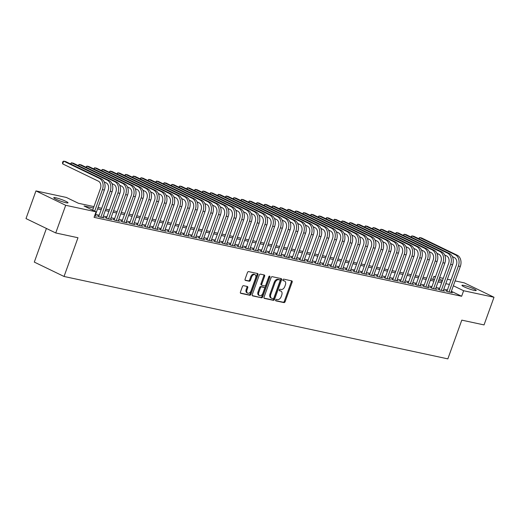 <?xml version="1.0" encoding="UTF-8"?>
<svg xmlns="http://www.w3.org/2000/svg" width="520" height="520" viewBox="0 0 520 520"><rect width="100%" height="100%" fill="white"/><g stroke="black" fill="none" stroke-linecap="round" stroke-linejoin="round"><path stroke-width="0.78" d="M275.646 300.001A0.812 0.533 115.8 0 0 275.899 300.872L283.972 302.608A1.163 0.767 115.8 0 0 285.123 301.685L292.162 282.132A1.163 0.767 115.8 0 0 291.909 280.923A1.163 0.767 115.8 0 0 291.792 280.885L283.725 279.149A0.812 0.533 115.8 0 0 283.173 280.67L284.219 280.891A3.718 2.444 115.8 0 1 284.589 281.021A3.718 2.444 115.8 0 1 285.396 284.889L284.811 286.52A3.718 2.444 115.8 0 1 281.132 289.478L280.085 289.25A0.812 0.533 115.8 0 0 279.539 290.771L280.579 290.999A3.718 2.444 115.8 0 1 280.95 291.122A3.718 2.444 115.8 0 1 281.762 294.996L281.177 296.621A3.718 2.444 115.8 0 1 277.492 299.579L276.445 299.351A0.812 0.533 115.8 0 0 275.646 300.001M55.744 197.775A7.579 0.903 -160.2 0 1 63.7 200.375A7.579 0.903 -160.2 0 1 68.023 202.833A7.579 0.903 -160.2 0 1 66.034 202.755A7.579 0.903 -160.2 0 1 58.078 200.148A7.579 0.903 -160.2 0 1 53.755 197.697A7.579 0.903 -160.2 0 1 55.744 197.775M463.931 285.415A7.579 0.903 -160.2 0 1 471.887 288.015A7.579 0.903 -160.2 0 1 476.209 290.466A7.579 0.903 -160.2 0 1 474.214 290.387A7.579 0.903 -160.2 0 1 466.265 287.788A7.579 0.903 -160.2 0 1 461.942 285.331A7.579 0.903 -160.2 0 1 463.931 285.415M243.549 285.675A1.163 0.767 115.8 0 0 242.398 286.598L240.422 292.084A1.163 0.767 115.8 0 0 240.675 293.3A1.163 0.767 115.8 0 0 240.792 293.339L249.756 295.262A1.163 0.767 115.8 0 0 250.906 294.339L257.946 274.788A1.163 0.767 115.8 0 0 257.692 273.572A1.163 0.767 115.8 0 0 257.575 273.533L248.612 271.609A1.163 0.767 115.8 0 0 247.462 272.532L245.076 279.162A1.163 0.767 115.8 0 0 245.33 280.371A1.163 0.767 115.8 0 0 245.447 280.41L249.281 281.236A1.163 0.767 115.8 0 0 250.432 280.312L251.615 277.024A3.114 2.047 115.8 0 1 255.002 274.658A3.114 2.047 115.8 0 1 255.678 277.894L251.043 290.771A3.114 2.047 115.8 0 1 247.656 293.131A3.114 2.047 115.8 0 1 246.981 289.894L247.754 287.749A1.163 0.767 115.8 0 0 247.5 286.539A1.163 0.767 115.8 0 0 247.383 286.5L243.549 285.675M455.117 280.904L464.262 282.867L494 297.252L484.042 324.916L461.793 320.138L447.85 358.872L64.038 276.471L77.981 237.738L55.738 232.96L65.695 205.296L35.958 190.911L66.332 197.438L78.39 203.268L93.951 206.609M494 297.252L463.625 290.732L453.362 285.766M93.451 208.013L84.013 205.985L96.07 211.816L94.075 217.347L461.637 296.264L463.625 290.732M96.07 211.816L65.695 205.296M264.043 297.161A1.163 0.767 115.8 0 0 264.297 298.37A1.163 0.767 115.8 0 0 264.413 298.409L273.377 300.333A1.163 0.767 115.8 0 0 274.528 299.409L281.567 279.858A1.163 0.767 115.8 0 0 281.314 278.649A1.163 0.767 115.8 0 0 281.197 278.61L272.233 276.686A1.163 0.767 115.8 0 0 271.083 277.608L264.043 297.161M261.567 297.798L252.603 295.874A1.163 0.767 115.8 0 1 252.486 295.834A1.163 0.767 115.8 0 1 252.233 294.625L259.272 275.067A1.163 0.767 115.8 0 1 260.423 274.144L264.257 274.969A1.163 0.767 115.8 0 1 264.375 275.008A1.163 0.767 115.8 0 1 264.628 276.218L261.775 284.147A1.163 0.767 115.8 0 0 262.028 285.356A1.163 0.767 115.8 0 0 262.139 285.396L264.687 285.942A1.163 0.767 115.8 0 0 265.837 285.019L268.808 276.764A0.812 0.533 115.8 0 1 269.874 276.991L262.717 296.875A1.163 0.767 115.8 0 1 261.567 297.798L252.233 295.575M447.031 291.018L445.673 290.726L447.688 291.7L452.329 292.695L451.087 292.097M439.29 289.361L437.938 289.068L439.946 290.036L444.587 291.038L443.346 290.433M431.554 287.697L430.196 287.404L432.211 288.379L436.852 289.374L435.611 288.776M423.813 286.033L422.461 285.747L424.469 286.715L429.111 287.716L427.869 287.111M416.078 284.375L414.726 284.083L416.735 285.058L421.375 286.052L420.134 285.447M408.337 282.711L406.985 282.425L408.993 283.394L413.634 284.388L412.393 283.79M400.601 281.053L399.25 280.761L401.258 281.73L405.899 282.731L404.657 282.126M392.86 279.389L391.508 279.097L393.517 280.072L398.157 281.067L396.916 280.469M385.125 277.726L383.773 277.44L385.781 278.408L390.423 279.409L389.181 278.805M377.384 276.068L376.031 275.776L378.04 276.75L382.681 277.745L381.44 277.147M369.649 274.404L368.297 274.118L370.305 275.087L374.946 276.081L373.704 275.483M361.907 272.747L360.555 272.454L362.563 273.423L367.211 274.423L365.963 273.819M354.172 271.083L352.82 270.79L354.829 271.765L359.469 272.76L358.228 272.161M346.437 269.425L345.079 269.132L347.087 270.101L351.735 271.102L350.487 270.498M338.696 267.761L337.344 267.469L339.352 268.444L343.993 269.438L342.751 268.84M330.961 266.097L329.602 265.811L331.611 266.78L336.258 267.774L335.01 267.176M323.219 264.44L321.867 264.147L323.875 265.122L328.517 266.117L327.275 265.512M315.484 262.776L314.125 262.483L316.134 263.458L320.781 264.453L319.534 263.855M307.743 261.118L306.391 260.825L308.399 261.794L313.04 262.795L311.798 262.19M300.007 259.454L298.649 259.161L300.658 260.137L305.305 261.131L304.064 260.533M292.266 257.79L290.914 257.504L292.923 258.472L297.564 259.474L296.322 258.869M284.531 256.132L283.173 255.84L285.181 256.815L289.829 257.81L288.587 257.205M276.789 254.469L275.438 254.183L277.446 255.151L282.087 256.146L280.846 255.547M269.055 252.811L267.696 252.519L269.704 253.487L274.352 254.488L273.111 253.883M261.313 251.147L259.961 250.855L261.969 251.83L266.611 252.824L265.369 252.226M253.578 249.483L252.219 249.197L254.234 250.166L258.875 251.167L257.634 250.562M245.837 247.826L244.484 247.533L246.493 248.508L251.134 249.503L249.893 248.905M238.102 246.161L236.743 245.875L238.758 246.844L243.399 247.839L242.158 247.24M230.36 244.504L229.008 244.212L231.017 245.18L235.658 246.181L234.416 245.577M222.625 242.84L221.273 242.547L223.281 243.522L227.922 244.517L226.681 243.919M214.883 241.183L213.531 240.89L215.54 241.858L220.181 242.859L218.94 242.255M207.149 239.519L205.797 239.226L207.805 240.201L212.446 241.196L211.205 240.597M199.407 237.855L198.055 237.569L200.064 238.537L204.705 239.531L203.463 238.933M191.672 236.197L190.32 235.905L192.328 236.88L196.969 237.874L195.728 237.269M183.931 234.533L182.578 234.24L184.587 235.216L189.228 236.21L187.987 235.612M176.196 232.875L174.844 232.583L176.852 233.552L181.493 234.553L180.252 233.948M168.454 231.212L167.102 230.919L169.111 231.894L173.758 232.889L172.51 232.291M160.719 229.547L159.367 229.261L161.376 230.23L166.017 231.231L164.775 230.627M152.984 227.89L151.626 227.597L153.634 228.572L158.281 229.567L157.034 228.963M145.243 226.226L143.891 225.94L145.899 226.909L150.54 227.903L149.298 227.305M137.508 224.569L136.149 224.276L138.157 225.244L142.805 226.245L141.557 225.641M129.766 222.905L128.414 222.612L130.423 223.587L135.064 224.582L133.822 223.983M122.031 221.24L120.673 220.955L122.681 221.923L127.328 222.924L126.087 222.319M114.29 219.583L112.938 219.291L114.946 220.266L119.587 221.26L118.346 220.662M106.555 217.919L105.196 217.633L107.205 218.602L111.852 219.596L110.611 218.998M98.813 216.261L97.461 215.969L99.47 216.938L104.111 217.939L102.869 217.334M461.637 296.264L451.373 291.298M447.408 289.965L443.794 289.192M439.673 288.308L436.059 287.528M431.932 286.644L428.318 285.87M424.197 284.98L420.582 284.206M416.455 283.322L412.841 282.542M408.72 281.658L405.106 280.885M400.978 280L397.365 279.221M393.244 278.337L389.63 277.563M385.502 276.673L381.888 275.899M377.767 275.015L374.153 274.235M370.026 273.351L366.412 272.578M362.291 271.694L358.676 270.913M354.549 270.03L350.935 269.256M346.814 268.365L343.2 267.592M339.072 266.708L335.459 265.935M331.338 265.044L327.724 264.271M323.596 263.387L319.982 262.606M315.861 261.722L312.247 260.949M308.12 260.065L304.506 259.285M300.385 258.401L296.771 257.627M292.65 256.737L289.036 255.964M284.908 255.08L281.294 254.3M277.173 253.416L273.559 252.642M269.432 251.758L265.817 250.978M261.697 250.094L258.083 249.321M253.955 248.43L250.341 247.656M246.22 246.772L242.606 245.993M238.478 245.108L234.864 244.335M230.744 243.451L227.13 242.671M223.002 241.787L219.388 241.014M215.267 240.123L211.653 239.35M207.525 238.466L203.911 237.692M199.791 236.802L196.177 236.028M192.049 235.144L188.435 234.364M184.314 233.48L180.7 232.707M176.572 231.822L172.958 231.042M168.838 230.159L165.224 229.385M161.096 228.494L157.482 227.721M153.361 226.837L149.747 226.057M145.62 225.173L142.006 224.4M137.885 223.516L134.27 222.736M130.143 221.852L126.529 221.078M122.408 220.188L118.794 219.414M114.666 218.53L111.052 217.75M106.931 216.866L103.317 216.093M99.197 215.208L95.583 214.428M95.134 215.677L96.376 216.275L94.601 215.897M46.41 228.456L34.301 262.093L64.038 276.471M55.738 232.96L26 218.582L35.958 190.911M432.809 279.357L433.894 276.347L435.513 276.699M439.641 277.583L443.255 278.356M447.375 279.24L450.99 280.02M442.481 280.501L439.166 278.896M435.383 277.069L433.894 276.347M98.078 207.493L101.692 208.267M105.814 209.157L109.427 209.931M113.555 210.815L117.169 211.588M121.29 212.478L124.904 213.252M129.031 214.136L132.645 214.916M136.767 215.8L140.381 216.573M144.508 217.458L148.122 218.238M152.243 219.122L155.857 219.895M159.984 220.786L163.599 221.559M167.719 222.443L171.333 223.223M175.461 224.107L179.075 224.881M183.196 225.764L186.81 226.544M190.938 227.428L194.552 228.202M198.672 229.093L202.286 229.866M206.414 230.75L210.028 231.53M214.149 232.414L217.763 233.188M221.884 234.072L225.498 234.852M229.625 235.736L233.239 236.509M237.361 237.4L240.975 238.173M245.102 239.057L248.716 239.831M252.837 240.721L256.451 241.494M260.579 242.379L264.192 243.159M268.314 244.042L271.928 244.816M276.055 245.7L279.669 246.48M283.79 247.364L287.404 248.138M291.531 249.028L295.146 249.802M299.267 250.686L302.881 251.466M307.008 252.35L310.622 253.123M314.743 254.007L318.357 254.787M322.485 255.671L326.099 256.445M330.219 257.335L333.834 258.108M337.961 258.993L341.575 259.772M345.696 260.656L349.31 261.43M353.438 262.314L357.051 263.094M361.173 263.978L364.787 264.752M368.914 265.642L372.528 266.416M376.649 267.3L380.263 268.073M384.391 268.964L388.005 269.737M392.125 270.621L395.74 271.401M399.867 272.285L403.475 273.058M407.602 273.942L411.216 274.722M415.337 275.606L418.951 276.38M423.079 277.271L426.693 278.044M430.813 278.928L434.428 279.708M438.555 280.592L442.169 281.365M449.404 284.433L445.79 283.654M441.662 282.769L438.048 281.996M433.927 281.112L430.313 280.332M426.185 279.448L422.572 278.675M418.45 277.791L414.837 277.011M410.709 276.127L407.095 275.353M402.974 274.463L399.36 273.689M395.232 272.805L391.619 272.025M387.498 271.141L383.884 270.368M379.756 269.483L376.142 268.704M372.021 267.82L368.407 267.046M364.279 266.156L360.666 265.382M356.544 264.498L352.931 263.718M348.803 262.834L345.189 262.061M341.068 261.177L337.454 260.397M333.326 259.512L329.713 258.739M325.592 257.849L321.978 257.075M317.85 256.191L314.236 255.411M310.115 254.527L306.501 253.754M302.374 252.869L298.76 252.089M294.639 251.206L291.025 250.432M286.904 249.548L283.289 248.768M279.162 247.884L275.548 247.111M271.427 246.22L267.813 245.447M263.686 244.562L260.072 243.783M255.951 242.899L252.337 242.125M248.209 241.241L244.595 240.461M240.474 239.577L236.86 238.803M232.733 237.913L229.119 237.139M224.998 236.256L221.383 235.475M217.256 234.592L213.642 233.818M209.521 232.934L205.907 232.154M201.78 231.27L198.166 230.497M194.044 229.606L190.431 228.833M186.303 227.948L182.689 227.169M178.568 226.285L174.954 225.511M170.827 224.627L167.213 223.847M163.091 222.963L159.477 222.19M155.35 221.306L151.736 220.525M147.615 219.642L144.001 218.868M139.874 217.978L136.26 217.204M132.138 216.32L128.524 215.54M124.397 214.656L120.783 213.883M116.662 212.999L113.048 212.219M108.921 211.334L105.306 210.561M101.185 209.671L97.572 208.897M280.95 291.122L280.15 290.732A3.718 2.444 115.8 0 0 279.78 290.608L280.579 290.999M279.253 290.492L279.78 290.608M284.589 281.021L283.784 280.631A3.718 2.444 115.8 0 0 283.413 280.507L284.219 280.891M282.887 280.391L283.413 280.507M275.613 300.599L283.166 302.218A1.163 0.767 115.8 0 0 284.317 301.294L291.356 281.743A1.163 0.767 115.8 0 0 291.356 280.787M264.043 298.11L272.571 299.942A1.163 0.767 115.8 0 0 273.721 299.019L280.761 279.468A1.163 0.767 115.8 0 0 280.761 278.512M273.084 298.63A0.812 0.533 115.8 0 0 273.891 297.986L280.072 280.82A0.812 0.533 115.8 0 0 279.812 279.949L278.714 279.714A3.718 2.444 115.8 0 0 275.028 282.666L270.81 294.398A3.718 2.444 115.8 0 0 271.615 298.272A3.718 2.444 115.8 0 0 271.986 298.396L273.084 298.63M279.162 279.63A0.812 0.533 115.8 0 0 279.012 279.558L279.812 279.949M271.615 298.272L270.816 297.882A3.718 2.444 115.8 0 1 270.003 294.008L274.228 282.276A3.718 2.444 115.8 0 1 277.908 279.325L279.012 279.558M261.924 285.292L261.339 285.012A1.163 0.767 115.8 0 1 261.222 284.973A1.163 0.767 115.8 0 1 260.969 283.757L263.822 275.828A1.163 0.767 115.8 0 0 263.822 274.878M260.761 297.408A1.163 0.767 115.8 0 0 261.911 296.485L269.067 276.608A0.812 0.533 115.8 0 0 269.132 276.283M258.811 292.377A3.114 2.047 115.8 0 0 259.486 295.614A3.114 2.047 115.8 0 0 262.873 293.248L264.505 288.717A1.163 0.767 115.8 0 0 264.251 287.508A1.163 0.767 115.8 0 0 264.141 287.463L261.593 286.917A1.163 0.767 115.8 0 0 260.442 287.839L258.811 292.377L258.005 291.986A3.114 2.047 115.8 0 0 258.681 295.224L259.486 295.614M263.549 287.183A1.163 0.767 115.8 0 0 263.452 287.118A1.163 0.767 115.8 0 0 263.334 287.079L264.141 287.463M258.005 291.986L259.636 287.456A1.163 0.767 115.8 0 1 260.786 286.533L263.334 287.079M247.656 293.131L246.85 292.74A3.114 2.047 115.8 0 1 246.175 289.51L246.948 287.365A1.163 0.767 115.8 0 0 246.948 286.409M255.002 274.658L254.196 274.274A3.114 2.047 115.8 0 0 250.809 276.633L251.615 277.024M245.076 280.118L248.475 280.846A1.163 0.767 115.8 0 0 249.626 279.923L250.809 276.633M240.422 293.039L248.95 294.873A1.163 0.767 115.8 0 0 250.101 293.95L257.14 274.397A1.163 0.767 115.8 0 0 257.14 273.442M457.275 255.242L455.344 254.826L419.621 237.549L421.558 237.965L457.275 255.242A8.886 6.611 102.1 0 1 460.317 266.454L450.97 292.409M455.344 254.826A8.886 6.611 102.1 0 1 458.38 266.038L449.04 291.993M446.921 291.33L456.372 265.07A5.921 4.407 -77.9 0 0 454.344 257.589L452.413 256.653M418.632 238.628L419.621 237.549L419.14 238.875M449.54 253.578L447.603 253.162L411.885 235.885L413.816 236.301L449.54 253.578A8.886 6.611 102.1 0 1 452.575 264.797L443.235 290.745M447.603 253.162A8.886 6.611 102.1 0 1 450.645 264.381L441.298 290.329M439.179 289.666L448.637 263.406A5.921 4.407 -77.9 0 0 446.609 255.931L444.672 254.995M410.891 236.971L411.885 235.885L411.404 237.218M441.799 251.921L439.868 251.505L404.144 234.228L406.081 234.644L441.799 251.921A8.886 6.611 102.1 0 1 444.841 263.133L435.5 289.081M439.868 251.505A8.886 6.611 102.1 0 1 442.904 262.717L433.563 288.672M431.444 288.008L440.895 261.749A5.921 4.407 -77.9 0 0 438.867 254.267L436.937 253.331M403.156 235.306L404.144 234.228L403.663 235.553M434.063 250.257L432.126 249.841L396.409 232.564L398.34 232.98L434.063 250.257A8.886 6.611 102.1 0 1 437.099 261.469L427.759 287.423M432.126 249.841A8.886 6.611 102.1 0 1 435.168 261.053L425.822 287.007M423.703 286.344L433.16 260.084A5.921 4.407 -77.9 0 0 431.132 252.609L429.195 251.674M395.415 233.643L396.409 232.564L395.928 233.896M426.322 248.593L424.392 248.177L388.668 230.9L390.604 231.316L426.322 248.593A8.886 6.611 102.1 0 1 429.364 259.812L420.024 285.76M424.392 248.177A8.886 6.611 102.1 0 1 427.427 259.396L418.087 285.344M415.968 284.687L425.418 258.421A5.921 4.407 -77.9 0 0 423.397 250.946L421.46 250.01M387.679 231.985L388.668 230.9L388.187 232.232M418.587 246.935L416.65 246.519L380.933 229.242L382.863 229.658L418.587 246.935A8.886 6.611 102.1 0 1 421.623 258.147L412.282 284.102M416.65 246.519A8.886 6.611 102.1 0 1 419.692 257.731L410.345 283.686M408.226 283.023L417.684 256.763A5.921 4.407 -77.9 0 0 415.656 249.288L413.719 248.352M379.938 230.321L380.933 229.242L380.451 230.568M410.846 245.271L408.915 244.855L373.191 227.578L375.128 227.994L410.846 245.271A8.886 6.611 102.1 0 1 413.887 256.49L404.547 282.438M408.915 244.855A8.886 6.611 102.1 0 1 411.95 256.074L402.61 282.022M400.491 281.359L409.942 255.099A5.921 4.407 -77.9 0 0 407.921 247.624L405.984 246.688M372.203 228.664L373.191 227.578L372.716 228.911M403.111 243.614L401.174 243.197L365.456 225.921L367.387 226.337L403.111 243.614A8.886 6.611 102.1 0 1 406.146 254.826L396.806 280.774M401.174 243.197A8.886 6.611 102.1 0 1 404.216 254.41L394.869 280.365M392.75 279.702L402.207 253.442A5.921 4.407 -77.9 0 0 400.179 245.96L398.242 245.024M364.462 227L365.456 225.921L364.975 227.247M395.369 241.95L393.438 241.534L357.715 224.256L359.651 224.672L395.369 241.95A8.886 6.611 102.1 0 1 398.411 253.162L389.071 279.117M393.438 241.534A8.886 6.611 102.1 0 1 396.474 252.746L387.134 278.7M385.015 278.038L394.466 251.778A5.921 4.407 -77.9 0 0 392.444 244.303L390.507 243.367M356.726 225.342L357.715 224.256L357.24 225.589M387.634 240.286L385.697 239.876L349.979 222.599L351.91 223.008L387.634 240.286A8.886 6.611 102.1 0 1 390.676 251.505L381.329 277.453M385.697 239.876A8.886 6.611 102.1 0 1 388.739 251.089L379.399 277.036M377.273 276.38L386.731 250.114A5.921 4.407 -77.9 0 0 384.703 242.639L382.766 241.703M348.985 223.678L349.979 222.599L349.499 223.925M379.893 238.628L377.962 238.212L342.238 220.935L344.175 221.351L379.893 238.628A8.886 6.611 102.1 0 1 382.935 249.841L373.594 275.795M377.962 238.212A8.886 6.611 102.1 0 1 380.998 249.425L371.657 275.379M369.538 274.716L378.989 248.456A5.921 4.407 -77.9 0 0 376.968 240.981L375.031 240.045M341.25 222.014L342.238 220.935L341.763 222.261M372.157 236.964L370.221 236.548L334.503 219.271L336.434 219.687L372.157 236.964A8.886 6.611 102.1 0 1 375.2 248.183L365.853 274.131M370.221 236.548A8.886 6.611 102.1 0 1 373.262 247.767L363.922 273.715M361.797 273.052L371.254 246.792A5.921 4.407 -77.9 0 0 369.226 239.317L367.289 238.381M333.509 220.357L334.503 219.271L334.022 220.603M364.423 235.306L362.486 234.891L326.762 217.614L328.699 218.03L364.423 235.306A8.886 6.611 102.1 0 1 367.458 246.519L358.118 272.474M362.486 234.891A8.886 6.611 102.1 0 1 365.521 246.103L356.181 272.058M354.062 271.394L363.512 245.135A5.921 4.407 -77.9 0 0 361.491 237.653L359.554 236.717M325.774 218.692L326.762 217.614L326.287 218.94M356.681 233.643L354.744 233.227L319.026 215.95L320.957 216.365L356.681 233.643A8.886 6.611 102.1 0 1 359.723 244.855L350.376 270.81M354.744 233.227A8.886 6.611 102.1 0 1 357.786 244.446L348.446 270.394M346.32 269.731L355.778 243.471A5.921 4.407 -77.9 0 0 353.75 235.995L351.819 235.06M318.032 217.035L319.026 215.95L318.546 217.282M348.946 231.978L347.009 231.569L311.285 214.292L313.222 214.702L348.946 231.978A8.886 6.611 102.1 0 1 351.981 243.197L342.641 269.146M347.009 231.569A8.886 6.611 102.1 0 1 350.051 242.781L340.704 268.73M338.585 268.073L348.036 241.806A5.921 4.407 -77.9 0 0 346.015 234.332L344.078 233.395M310.297 215.371L311.285 214.292L310.811 215.618M341.204 230.321L339.268 229.905L303.55 212.628L305.481 213.044L341.204 230.321A8.886 6.611 102.1 0 1 344.247 241.534L334.9 267.488M339.268 229.905A8.886 6.611 102.1 0 1 342.31 241.118L332.969 267.072M330.844 266.409L340.301 240.149A5.921 4.407 -77.9 0 0 338.273 232.674L336.343 231.738M302.556 213.707L303.55 212.628L303.069 213.961M333.469 228.657L331.533 228.241L295.808 210.964L297.745 211.38L333.469 228.657A8.886 6.611 102.1 0 1 336.505 239.876L327.164 265.824M331.533 228.241A8.886 6.611 102.1 0 1 334.575 239.46L325.228 265.408M323.108 264.745L332.56 238.485A5.921 4.407 -77.9 0 0 330.538 231.01L328.601 230.074M294.82 212.05L295.808 210.964L295.334 212.297M325.728 227L323.798 226.583L288.074 209.306L290.004 209.722L325.728 227A8.886 6.611 102.1 0 1 328.77 238.212L319.423 264.167M323.798 226.583A8.886 6.611 102.1 0 1 326.833 237.796L317.493 263.75M315.367 263.088L324.825 236.828A5.921 4.407 -77.9 0 0 322.797 229.346L320.866 228.41M287.079 210.386L288.074 209.306L287.593 210.633M317.993 225.336L316.056 224.919L280.332 207.643L282.269 208.058L317.993 225.336A8.886 6.611 102.1 0 1 321.029 236.555L311.688 262.502M316.056 224.919A8.886 6.611 102.1 0 1 319.098 236.139L309.751 262.087M307.632 261.423L317.089 235.164A5.921 4.407 -77.9 0 0 315.062 227.689L313.125 226.753M279.344 208.728L280.332 207.643L279.858 208.975M310.252 223.678L308.321 223.262L272.597 205.985L274.534 206.401L310.252 223.678A8.886 6.611 102.1 0 1 313.293 234.891L303.947 260.839M308.321 223.262A8.886 6.611 102.1 0 1 311.356 234.475L302.016 260.429M299.891 259.766L309.348 233.506A5.921 4.407 -77.9 0 0 307.32 226.025L305.389 225.089M271.603 207.064L272.597 205.985L272.116 207.311M302.517 222.014L300.579 221.598L264.856 204.321L266.793 204.737L302.517 222.014A8.886 6.611 102.1 0 1 305.552 233.227L296.212 259.181M300.579 221.598A8.886 6.611 102.1 0 1 303.622 232.811L294.275 258.765M292.156 258.102L301.613 231.842A5.921 4.407 -77.9 0 0 299.585 224.367L297.648 223.431M263.868 205.4L264.856 204.321L264.381 205.654M294.775 220.35L292.844 219.934L257.12 202.657L259.058 203.073L294.775 220.35A8.886 6.611 102.1 0 1 297.817 231.569L288.47 257.517M292.844 219.934A8.886 6.611 102.1 0 1 295.88 231.153L286.539 257.101M284.421 256.445L293.872 230.178A5.921 4.407 -77.9 0 0 291.844 222.703L289.913 221.767M256.132 203.743L257.12 202.657L256.639 203.989M287.04 218.692L285.103 218.276L249.379 201L251.316 201.416L287.04 218.692A8.886 6.611 102.1 0 1 290.075 229.905L280.735 255.859M285.103 218.276A8.886 6.611 102.1 0 1 288.145 229.489L278.798 255.444M276.679 254.781L286.137 228.52A5.921 4.407 -77.9 0 0 284.108 221.046L282.172 220.109M248.391 202.078L249.379 201L248.905 202.326M279.298 217.029L277.368 216.613L241.644 199.336L243.581 199.752L279.298 217.029A8.886 6.611 102.1 0 1 282.341 228.248L272.994 254.196M277.368 216.613A8.886 6.611 102.1 0 1 280.404 227.832L271.063 253.78M268.944 253.117L278.395 226.857A5.921 4.407 -77.9 0 0 276.367 219.381L274.437 218.446M240.656 200.421L241.644 199.336L241.163 200.668M271.564 215.371L269.627 214.955L233.909 197.678L235.839 198.094L271.564 215.371A8.886 6.611 102.1 0 1 274.599 226.583L265.258 252.531M269.627 214.955A8.886 6.611 102.1 0 1 272.668 226.167L263.322 252.122M261.203 251.459L270.66 225.199A5.921 4.407 -77.9 0 0 268.632 217.718L266.695 216.781M232.915 198.757L233.909 197.678L233.428 199.004M263.822 213.707L261.892 213.291L226.167 196.014L228.105 196.43L263.822 213.707A8.886 6.611 102.1 0 1 266.864 224.919L257.517 250.874M261.892 213.291A8.886 6.611 102.1 0 1 264.927 224.504L255.587 250.458M253.468 249.795L262.918 223.535A5.921 4.407 -77.9 0 0 260.891 216.06L258.96 215.124M225.18 197.1L226.167 196.014L225.686 197.347M256.087 212.043L254.15 211.633L218.433 194.357L220.363 194.766L256.087 212.043A8.886 6.611 102.1 0 1 259.123 223.262L249.782 249.21M254.15 211.633A8.886 6.611 102.1 0 1 257.192 222.846L247.845 248.794M245.726 248.138L255.183 221.871A5.921 4.407 -77.9 0 0 253.156 214.396L251.219 213.46M217.438 195.436L218.433 194.357L217.952 195.683M248.346 210.386L246.415 209.969L210.691 192.692L212.628 193.108L248.346 210.386A8.886 6.611 102.1 0 1 251.388 221.598L242.047 247.553M246.415 209.969A8.886 6.611 102.1 0 1 249.451 221.182L240.11 247.136M237.991 246.474L247.442 220.214A5.921 4.407 -77.9 0 0 245.414 212.739L243.483 211.803M209.703 193.772L210.691 192.692L210.21 194.019M240.611 208.722L238.674 208.306L202.956 191.029L204.886 191.444L240.611 208.722A8.886 6.611 102.1 0 1 243.646 219.941L234.306 245.889M238.674 208.306A8.886 6.611 102.1 0 1 241.716 219.525L232.369 245.472M230.25 244.81L239.707 218.55A5.921 4.407 -77.9 0 0 237.679 211.075L235.742 210.139M201.962 192.114L202.956 191.029L202.475 192.361M232.869 207.064L230.939 206.648L195.214 189.371L197.151 189.787L232.869 207.064A8.886 6.611 102.1 0 1 235.911 218.276L226.571 244.231M230.939 206.648A8.886 6.611 102.1 0 1 233.974 217.861L224.633 243.815M222.514 243.152L231.966 216.892A5.921 4.407 -77.9 0 0 229.944 209.411L228.007 208.475M194.227 190.45L195.214 189.371L194.733 190.697M225.134 205.4L223.197 204.984L187.48 187.707L189.41 188.123L225.134 205.4A8.886 6.611 102.1 0 1 228.169 216.613L218.829 242.567M223.197 204.984A8.886 6.611 102.1 0 1 226.239 216.203L216.892 242.151M214.773 241.488L224.231 215.228A5.921 4.407 -77.9 0 0 222.203 207.753L220.266 206.817M186.485 188.792L187.48 187.707L186.999 189.04M217.393 203.736L215.462 203.327L179.738 186.05L181.675 186.459L217.393 203.736A8.886 6.611 102.1 0 1 220.435 214.955L211.094 240.903M215.462 203.327A8.886 6.611 102.1 0 1 218.498 214.539L209.157 240.487M207.038 239.831L216.489 213.564A5.921 4.407 -77.9 0 0 214.468 206.089L212.531 205.153M178.75 187.129L179.738 186.05L179.264 187.375M209.658 202.078L207.721 201.662L172.003 184.386L173.933 184.802L209.658 202.078A8.886 6.611 102.1 0 1 212.7 213.291L203.353 239.245M207.721 201.662A8.886 6.611 102.1 0 1 210.763 212.875L201.422 238.83M199.297 238.167L208.754 211.906A5.921 4.407 -77.9 0 0 206.726 204.431L204.789 203.495M171.008 185.464L172.003 184.386L171.522 185.718M201.916 200.415L199.986 199.999L164.262 182.722L166.198 183.138L201.916 200.415A8.886 6.611 102.1 0 1 204.958 211.633L195.618 237.582M199.986 199.999A8.886 6.611 102.1 0 1 203.021 211.218L193.681 237.166M191.561 236.503L201.013 210.243A5.921 4.407 -77.9 0 0 198.991 202.768L197.054 201.832M163.274 183.807L164.262 182.722L163.787 184.054M194.181 198.757L192.244 198.341L156.526 181.064L158.457 181.48L194.181 198.757A8.886 6.611 102.1 0 1 197.223 209.969L187.876 235.924M192.244 198.341A8.886 6.611 102.1 0 1 195.286 209.553L185.946 235.508M183.82 234.845L193.278 208.585A5.921 4.407 -77.9 0 0 191.25 201.103L189.312 200.167M155.532 182.143L156.526 181.064L156.046 182.39M186.446 197.093L184.509 196.677L148.785 179.4L150.722 179.816L186.446 197.093A8.886 6.611 102.1 0 1 189.482 208.312L180.141 234.26M184.509 196.677A8.886 6.611 102.1 0 1 187.544 207.896L178.204 233.844M176.085 233.181L185.536 206.921A5.921 4.407 -77.9 0 0 183.514 199.446L181.578 198.51M147.797 180.486L148.785 179.4L148.31 180.733M178.705 195.436L176.768 195.019L141.05 177.743L142.981 178.159L178.705 195.436A8.886 6.611 102.1 0 1 181.747 206.648L172.4 232.596M176.768 195.019A8.886 6.611 102.1 0 1 179.81 206.232L170.469 232.18M168.344 231.524L177.801 205.264A5.921 4.407 -77.9 0 0 175.773 197.782L173.836 196.846M140.055 178.822L141.05 177.743L140.569 179.069M170.969 193.772L169.033 193.356L133.309 176.078L135.245 176.494L170.969 193.772A8.886 6.611 102.1 0 1 174.005 204.984L164.665 230.939M169.033 193.356A8.886 6.611 102.1 0 1 172.068 204.568L162.727 230.522M160.609 229.859L170.06 203.6A5.921 4.407 -77.9 0 0 168.038 196.125L166.101 195.189M132.321 177.158L133.309 176.078L132.834 177.411M163.228 192.108L161.291 191.692L125.574 174.415L127.504 174.831L163.228 192.108A8.886 6.611 102.1 0 1 166.27 203.327L156.923 229.275M161.291 191.692A8.886 6.611 102.1 0 1 164.333 202.911L154.993 228.858M152.867 228.202L162.325 201.936A5.921 4.407 -77.9 0 0 160.297 194.461L158.366 193.525M124.579 175.5L125.574 174.415L125.093 175.747M155.493 190.45L153.556 190.034L117.832 172.757L119.769 173.173L155.493 190.45A8.886 6.611 102.1 0 1 158.529 201.662L149.188 227.617M153.556 190.034A8.886 6.611 102.1 0 1 156.598 201.247L147.251 227.201M145.132 226.538L154.583 200.278A5.921 4.407 -77.9 0 0 152.562 192.803L150.625 191.867M116.844 173.836L117.832 172.757L117.358 174.083M147.751 188.786L145.815 188.37L110.097 171.093L112.028 171.509L147.751 188.786A8.886 6.611 102.1 0 1 150.794 200.005L141.447 225.953M145.815 188.37A8.886 6.611 102.1 0 1 148.857 199.589L139.516 225.537M137.391 224.874L146.848 198.614A5.921 4.407 -77.9 0 0 144.82 191.139L142.89 190.203M109.103 172.178L110.097 171.093L109.616 172.425M140.017 187.129L138.079 186.713L102.356 169.436L104.292 169.852L140.017 187.129A8.886 6.611 102.1 0 1 143.052 198.341L133.712 224.289M138.079 186.713A8.886 6.611 102.1 0 1 141.122 197.925L131.774 223.88M129.656 223.217L139.107 196.957A5.921 4.407 -77.9 0 0 137.085 189.475L135.148 188.539M101.367 170.514L102.356 169.436L101.881 170.761M132.275 185.464L130.345 185.049L94.62 167.772L96.551 168.188L132.275 185.464A8.886 6.611 102.1 0 1 135.317 196.677L125.97 222.631M130.345 185.049A8.886 6.611 102.1 0 1 133.38 196.261L124.04 222.216M121.914 221.553L131.372 195.292A5.921 4.407 -77.9 0 0 129.344 187.817L127.413 186.881M93.626 168.857L94.62 167.772L94.14 169.104M124.54 183.8L122.603 183.391L86.879 166.114L88.816 166.524L124.54 183.8A8.886 6.611 102.1 0 1 127.576 195.019L118.235 220.968M122.603 183.391A8.886 6.611 102.1 0 1 125.645 194.603L116.298 220.552M114.179 219.895L123.637 193.629A5.921 4.407 -77.9 0 0 121.609 186.154L119.672 185.218M85.891 167.193L86.879 166.114L86.405 167.44M116.799 182.143L114.868 181.727L79.144 164.45L81.081 164.866L116.799 182.143A8.886 6.611 102.1 0 1 119.841 193.356L110.494 219.31M114.868 181.727A8.886 6.611 102.1 0 1 117.903 192.94L108.563 218.894M106.438 218.231L115.895 191.971A5.921 4.407 -77.9 0 0 113.867 184.496L111.937 183.56M78.15 165.529L79.144 164.45L78.663 165.776M109.064 180.479L107.127 180.063L71.403 162.786L73.34 163.202L109.064 180.479A8.886 6.611 102.1 0 1 112.099 191.698L102.759 217.646M107.127 180.063A8.886 6.611 102.1 0 1 110.169 191.282L100.822 217.23M98.703 216.567L108.16 190.307A5.921 4.407 -77.9 0 0 106.132 182.832L104.195 181.896M70.415 163.872L71.403 162.786L70.928 164.119M101.322 178.822L99.392 178.406L63.668 161.129L65.605 161.544L101.322 178.822A8.886 6.611 102.1 0 1 104.364 190.034L95.017 215.989M99.392 178.406A8.886 6.611 102.1 0 1 102.427 189.618L94.679 211.146M92.671 210.171L100.419 188.65A5.921 4.407 -77.9 0 0 98.391 181.168L62.673 163.891L62.504 162.682L62.907 161.577L63.668 161.129L62.673 163.891M291.356 281.743L292.162 282.132M284.317 301.294L285.123 301.685M283.166 302.218L283.972 302.608M280.761 279.468L281.567 279.858M273.721 299.019L274.528 299.409M272.571 299.942L273.377 300.333M277.908 279.325L278.714 279.714M274.228 282.276L275.028 282.666M270.003 294.008L270.81 294.398M263.822 275.828L264.628 276.218M260.969 283.757L261.775 284.147M269.067 276.608L269.874 276.991M261.911 296.485L262.717 296.875M260.786 286.533L261.593 286.917M259.636 287.456L260.442 287.839M246.948 287.365L247.754 287.749M246.175 289.51L246.981 289.894M249.626 279.923L250.432 280.312M248.475 280.846L249.281 281.236M257.14 274.397L257.946 274.788M250.101 293.95L250.906 294.339M248.95 294.873L249.756 295.262M460.317 266.454L458.38 266.038M452.575 264.797L450.645 264.381M444.841 263.133L442.904 262.717M437.099 261.469L435.168 261.053M429.364 259.812L427.427 259.396M421.623 258.147L419.692 257.731M413.887 256.49L411.95 256.074M406.146 254.826L404.216 254.41M398.411 253.162L396.474 252.746M390.676 251.505L388.739 251.089M382.935 249.841L380.998 249.425M375.2 248.183L373.262 247.767M367.458 246.519L365.521 246.103M359.723 244.855L357.786 244.446M351.981 243.197L350.051 242.781M344.247 241.534L342.31 241.118M336.505 239.876L334.575 239.46M328.77 238.212L326.833 237.796M321.029 236.555L319.098 236.139M313.293 234.891L311.356 234.475M305.552 233.227L303.622 232.811M297.817 231.569L295.88 231.153M290.075 229.905L288.145 229.489M282.341 228.248L280.404 227.832M274.599 226.583L272.668 226.167M266.864 224.919L264.927 224.504M259.123 223.262L257.192 222.846M251.388 221.598L249.451 221.182M243.646 219.941L241.716 219.525M235.911 218.276L233.974 217.861M228.169 216.613L226.239 216.203M220.435 214.955L218.498 214.539M212.7 213.291L210.763 212.875M204.958 211.633L203.021 211.218M197.223 209.969L195.286 209.553M189.482 208.312L187.544 207.896M181.747 206.648L179.81 206.232M174.005 204.984L172.068 204.568M166.27 203.327L164.333 202.911M158.529 201.662L156.598 201.247M150.794 200.005L148.857 199.589M143.052 198.341L141.122 197.925M135.317 196.677L133.38 196.261M127.576 195.019L125.645 194.603M119.841 193.356L117.903 192.94M112.099 191.698L110.169 191.282M104.364 190.034L102.427 189.618M279.091 279.584L279.897 279.975M261.222 284.973L262.028 285.356M263.452 287.118L264.251 287.508"/></g></svg>
